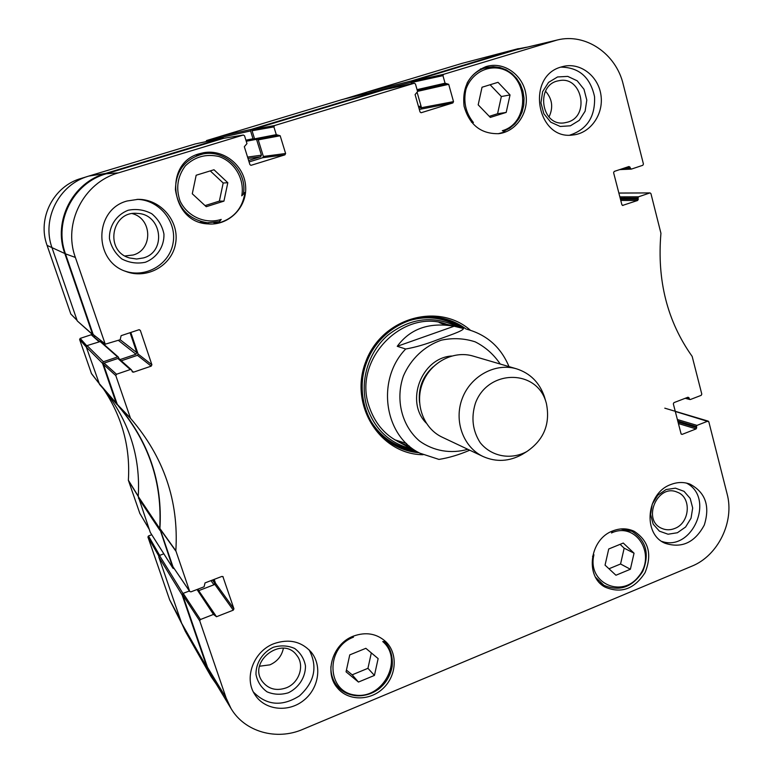 <?xml version="1.0" encoding="UTF-8"?>
<svg xmlns="http://www.w3.org/2000/svg" width="773" height="773" viewBox="0 0 773 773"><rect width="100%" height="100%" fill="white"/><g stroke="black" fill="none" stroke-linecap="round" stroke-linejoin="round"><path stroke-width="1.16" d="M197.018 589.509L213.474 614.419L200.42 619.521L183.162 593.355L189.375 590.968L182.93 593.442L159.451 555.468L163.818 553.826L159.663 555.391L148.474 535.96L147.933 537.022L169.654 599.829L181.848 623.801M103.63 389.148C122.173 417.014 130.415 447.383 128.366 480.246L139.797 513.301M86.74 345.744L80.179 338.4L79.619 339.502L91.514 373.688M80.179 338.4L91.214 334.748L98.944 341.637M99.456 341.463L91.214 334.748M94.132 336.738L95.282 336.361M86.692 176.756L81.213 178.408C53.501 186.08 37.027 218.315 47.076 245.379L70.807 314.002L77.116 320.447M220.373 136.386L206.555 140.551L206.005 141.623M366.402 92.287L343.695 99.176M148.474 535.96L151.73 534.742M174.312 568.802L172.891 568.078L159.682 528.481C162.465 483.125 148.957 442.629 119.158 406.994L116.192 403.081L102.548 363.368L103.369 361.754L87.04 345.599L86.296 347.048L99.572 384.442M213.503 579.653L214.71 583.229L213.928 584.784L198.854 590.601M216.343 684.202L211.184 676.752L207.193 667.92L182.148 595.017L182.93 593.442M365.987 93.649L411.139 82.334L411.912 80.798L516.499 49.172L526.539 47.23M411.139 82.334L411.555 83.803L411.207 82.576L442.948 75.638L443.605 74.324L557.207 40.012C585.557 32.746 616.052 53.724 623.202 84.276L643.436 164.04L642.817 165.287L631.493 169.065L630.381 168.398L622.236 168.765M417.546 91.359L448.698 84.315L453.519 101.621L421.488 107.718L417.236 92.741L421.014 106.056L420.251 107.582L418.918 107.998M220.199 138.541L219.928 137.681L250.568 130.937L251.37 129.352L385.138 88.895L386.268 89.262M250.568 130.937L253.003 138.782L254.675 139.072M256.549 139.401L261.438 155.18L260.636 156.764L248.616 160.465M93.92 335.289L92.605 334.429L64.806 253.515C52.864 221.184 72.585 182.573 105.572 173.442L222.933 137.952L224.035 138.251M130.077 332.699L136.802 352.623L135.99 354.227L119.931 359.609M119.071 358.856L118.375 357.107L117.612 356.952L103.369 361.754M159.682 528.481L138.241 496.469C140.647 456.428 128.946 420.464 103.157 388.577M138.241 496.469L150.291 532.413L173.007 568.319M159.451 555.468L158.736 556.889L181.645 623.231L185.288 631.29L211.184 676.752M194.96 144.029L88.808 176.07C59.057 184.303 41.336 218.972 52.12 248.056L77.281 320.94L92.963 334.97M87.04 345.599L100.596 341.453L118.375 357.107M102.867 343.454L103.882 343.115M342.294 99.524L220.653 136.261L219.928 137.681M518.354 48.641L462.254 63.299L366.653 92.171L365.958 93.552M612.999 530.829L611.472 532.964C636.208 521.379 656.721 554.772 638.653 576.416C621.511 598.978 586.958 582.716 593.935 554.772L592.553 556.318M471.414 122.134L473.414 122.549C465.617 112.761 463.153 101.621 466.003 89.127C471.308 73.764 486.758 64.961 501.416 68.807C529.36 76.498 529.863 122.994 502.305 130.714L505.349 131.806L498.179 133.729M243.601 192.632L244.964 192.603C242.48 208.468 233.639 218.624 218.43 223.078L213.821 222.682M241.756 195.84L243.418 193.83C247.428 171.471 225.474 149.344 203.202 153.914C185.143 158.697 175.886 170.62 175.432 189.685C178.263 208.546 188.883 219.571 207.309 222.75L219.203 221.658L221.213 219.416C205.405 224.499 187.414 216.556 180.061 201.009C175.713 188.226 177.471 176.495 185.365 165.828C194.912 156.687 206.14 153.595 219.059 156.542C234.992 162.175 244.799 179.297 241.756 195.84L244.964 192.603M218.43 223.078L221.213 219.416M385.601 641.474L382.751 641.561C403.893 659.34 383.234 699.517 355.165 695.062C326.602 691.941 325.153 647.658 353.503 637.145L351.87 636.788M612.805 530.906C620.217 528.036 627.309 528.152 634.073 531.244C648.673 540.675 652.344 554.463 645.069 572.619C634.459 589.036 621.134 593.867 605.104 587.122C584.63 576.619 589.693 539.081 612.805 530.906M486.053 66.584L487.647 66.149C504.798 61.83 523.079 75.406 525.891 94.18C529.003 112.887 516.026 131.777 498.643 133.681C480.893 134.029 469.366 124.859 464.061 106.191C462.061 86.74 469.385 73.541 486.053 66.584M204.565 153.701L199.714 153.643M199.589 153.682L203.599 152.716C224.035 148.909 244.722 165.895 245.65 186.757C247.022 207.608 228.45 225.948 207.84 223.89C170.495 222.518 163.142 162.842 199.589 153.682M203.888 223.3L208.671 222.837M353.338 636.15C365.938 631.638 376.818 633.531 385.969 641.832C398.018 653.572 396.636 675.728 383.166 688.347C369.89 701.188 347.927 701.053 337.299 687.786C323.839 672.51 332.767 643.725 353.338 636.15M630.381 569.247L615.936 575.238L605.056 565.14L608.728 548.985L623.26 543.042L634.044 553.197L630.381 569.247L620.564 563.99L624.169 548.173L620.091 544.337M490.314 117.409L478.187 104.848L482.033 87.233L498.015 82.315L510.035 94.934L506.199 112.423L490.314 117.409M223.938 201.135L206.236 206.7L192.284 193.781L196.168 175.239L213.986 169.751L227.813 182.728L223.938 201.135L219.377 201.106L223.184 182.998L210.266 170.901M378.132 658.606L374.441 675.418L358.45 682.057L346.053 671.824L349.754 654.886L365.842 648.315L378.132 658.606M183.162 593.355L182.534 594.611L207.502 667.292L212.16 677.264L231.011 708.474L226.16 698.048L199.743 620.864L200.42 619.521M199.086 590.504L214.855 584.427L233.272 610.158L216.508 616.728L198.642 590.572M222.875 576.513L233.939 608.824L215.483 583.18L214.855 584.427M215.483 583.18L214.198 579.383M172.978 566.773L189.733 591.5L175.838 550.743C178.911 501.02 163.808 456.882 130.521 418.338L115.815 375.62L116.52 374.238L104.104 363.107L103.456 364.402L117.341 404.579C148.571 440.658 162.765 481.975 159.914 528.519L172.978 566.773L189.617 591.277M104.104 363.107L117.854 358.479L130.299 369.552L131.391 369.774L132.425 371.948L133.516 372.171L131.845 370.682M131.391 369.774L118.878 358.682L117.854 358.479M121.264 360.798L137.449 355.329L151.199 366.141L151.894 364.769L138.096 354.044L137.449 355.329M138.096 354.044L130.801 332.458M223.474 138.357L106.239 173.79C73.261 182.921 53.54 221.532 65.473 253.853L93.185 334.506L105.244 344.188L75.368 257.428C62.806 223.31 83.639 182.515 118.395 172.872L243.331 135.024L244.548 135.797L246.974 143.594L244.326 146.706L249.882 164.533L250.839 165.316M249.07 161.934L262.733 157.721L284.928 154.851L285.614 153.498L263.371 156.455L262.733 157.721M263.371 156.455L258.24 139.865L280.184 135.758L276.28 134.657L254.568 138.84L255.815 139.527M257.622 139.198L258.24 139.865M254.568 138.84L252.056 130.753L273.893 126.898L274.579 125.545L414.28 83.223L415.449 83.977L417.604 91.572L415.091 94.577L420.039 111.969L421.063 112.732M384.239 89.707L252.703 129.478L252.056 130.753M419.324 109.428L452.872 102.925L453.519 101.621M421.488 107.718L420.879 108.945M557.207 40.012L516.2 49.772L411.825 81.349L411.207 82.576M205.058 205.608L219.377 201.106M227.813 182.728L223.184 182.998M608.979 568.773L620.564 563.99M634.044 553.197L624.169 548.173M374.441 675.418L367.948 668.316L371.32 652.905M346.43 670.085L352.169 674.829L367.948 668.316M358.45 682.057L352.169 674.829M489.29 116.346L497.57 113.747L501.348 96.528L490.092 84.75M506.199 112.423L497.57 113.747M510.035 94.934L501.348 96.528M463.529 328.428L453.471 322.312L442.407 318.263M394.172 445.074L405.139 449.393L416.715 451.509M457.954 327.056C433.759 315.007 410.366 317.732 387.785 335.24C367.9 352.507 359.339 382.104 366.982 406.994C374.721 429.45 389.611 443.402 411.642 448.833M449.596 325.491C405.535 305.606 352.111 358.372 369.05 406.269C376.026 426.822 389.437 440.079 409.294 446.031M394.616 439.721L406.54 443.538M445.779 325.095L439.18 322.554M675.302 411.478L708.802 421.739L727.103 493.889C734.698 521.64 718.078 555.758 691.787 566.203L302.9 729.316C276.57 740.814 244.712 731.934 231.011 708.474M288.377 692.772C298.929 687.641 305.654 677.042 305.47 665.824C304.06 658.567 300.446 652.779 294.629 648.45C287.894 645.513 280.783 645.136 273.275 647.291C262.588 652.373 255.747 663.108 255.979 674.452C257.457 681.767 261.148 687.555 267.043 691.835C273.826 694.685 280.937 694.995 288.377 692.772M286.252 687.844C276.28 691.265 268.27 689.101 262.221 681.342C247.611 661.456 282.522 635.232 296.687 655.233C305.026 665.147 299.325 682.926 286.252 687.844M259.544 666.22L269.912 664.848C277.314 661.524 281.807 655.987 283.391 648.228M253.457 692.106C266.791 705.556 282.145 706.802 299.518 695.835C314.65 681.95 317.858 666.626 309.142 649.88M677.399 532.742L685.593 527.022L691.043 518.2L692.685 508.006L690.192 498.421L684.047 491.338L675.438 488.169L666.046 489.56L657.755 495.271L652.238 504.17L650.595 514.47L653.166 524.113L659.408 531.157L668.056 534.22L677.399 532.742M674.684 528.49C670.259 530.23 665.988 530.21 661.862 528.413C641.677 520.335 657.379 483.202 677.177 492.15C691.874 497.116 690.047 523.021 674.684 528.49M661.765 541.39C692.482 552.193 715.479 497.696 686.395 483.067M570.397 125.806L579.277 120.356L585.122 111.196L586.804 100.123L583.992 89.282L577.218 80.817L567.778 76.401L557.546 76.952L548.559 82.382L542.627 91.629L540.945 102.828L543.854 113.737L550.743 122.173L560.212 126.463L570.397 125.806M567.72 122.124L564.503 122.83C540.897 126.888 535.042 84.228 558.879 80.73C581.847 75.31 590.379 116.027 567.72 122.124M548.994 116.994C553.487 107.524 552.318 98.905 545.496 91.156M569.894 135.101C587.171 129.4 595.384 116.588 594.543 96.673C590.282 77.213 579.045 67.357 560.831 67.125M145.45 262.231C157.025 257.641 164.301 246.587 163.953 234.132C162.301 225.948 158.233 219.155 151.769 213.744C144.3 209.792 136.444 208.633 128.192 210.246C116.452 214.759 109.032 225.958 109.447 238.567C111.177 246.829 115.332 253.631 121.892 258.994C129.42 262.849 137.265 263.931 145.45 262.231M143.488 257.921L136.628 259.013L129.719 257.989C104.239 251.467 111.302 210.372 137.449 213.425C161.866 214.044 166.833 251.689 143.488 257.921M125.033 255.96L133.246 254.993C152.977 249.727 152.397 218.759 132.367 213.628M124.617 270.965C145.479 278.551 169.548 264.54 173.065 243.089C177.075 221.735 159.228 199.763 137.043 199.357M670.838 484.526C677.39 481.994 683.776 481.859 689.98 484.13C705.469 492.411 710.232 506.064 704.28 525.07C694.821 542.598 681.738 548.656 665.012 543.245C642.382 534.037 646.344 493.01 670.838 484.526M561.42 66.932L563.904 66.285C581.054 62.487 598.746 76.672 601.027 95.659C603.607 114.597 590.301 133.343 573.025 134.966C536.81 140.686 525.408 76.208 561.42 66.932M127.13 200.99L138.106 199.337C160.929 199.096 179.713 221.58 175.577 243.563C171.973 265.632 146.841 279.787 125.613 271.362C93.243 260.723 94.151 209.444 127.13 200.99M273.951 643.658C288.889 638.546 301.277 641.339 311.113 652.045C322.583 665.775 318.737 689.052 303.132 700.821C287.72 712.841 264.54 710.049 254.926 694.685C243.563 678.105 253.621 651.146 273.951 643.658M419.101 452.765C410.695 452.05 402.762 449.693 395.312 445.702C367.648 431.015 354.556 393.621 366.721 362.054C378.606 330.38 413.236 311.132 443.673 318.553C451.896 320.524 459.384 324.032 466.148 329.076M470.371 330.216C438.146 301.866 381.775 317.993 365.774 361.696C348.7 404.984 380.094 454.495 423.015 454.717M618.873 193.086L650.103 192.921L650.943 193.627L660.934 233.282C656.886 280.386 667.302 321.423 692.164 356.401L701.797 394.133L701.208 395.341L690.395 399.506L685.931 398.018M649.842 192.96L638.575 196.796L619.849 196.864M620.159 198.072L637.967 198.043L638.575 196.796M637.967 198.043L638.266 199.231L620.458 199.231M620.777 200.449L637.648 200.468L638.266 199.231M637.648 200.468L622.468 205.454M626.43 167.364L630.072 167.2L628.961 166.524L614.216 171.432L613.598 172.688L621.898 204.797L623.009 205.463M630.072 167.2L630.381 168.398M442.948 75.638L445.064 83.204L417.062 89.649M448.698 84.315L445.064 83.204M452.872 102.925L421.285 112.694M273.893 126.898L276.28 134.657M280.184 135.758L285.614 153.498M284.928 154.851L251.225 165.267M139.217 329.685L140.348 330.429L138.956 329.742L121.129 335.675L120.163 339.743L105.244 344.188M140.348 330.429L151.894 364.769M151.199 366.141L133.516 372.171M130.299 369.552L116.52 374.238M223.233 576.987L221.919 576.416L205.029 582.91L204.091 586.784L190.95 591.847L189.733 591.5M233.272 610.158L233.939 608.824M213.474 614.419L216.508 616.728M707.759 421.179L697.004 425.382L677.38 419.526M677.757 420.995L696.415 426.59L697.004 425.382M696.415 426.59L696.695 427.701L678.037 422.077M678.423 423.546L696.106 428.909L696.695 427.701M696.106 428.909L682.124 434.387L681.197 434.088M687.535 397.409L689.052 397.805L687.999 397.225L673.93 402.636L673.331 403.854L681.071 433.817L682.124 434.387M689.052 397.805L689.342 398.926M405.69 349.01L397.245 346.304C410.183 328.738 429.15 322.041 454.128 326.225L463.52 328.535C462.921 331.115 447.374 336.071 437.895 339.598C426.281 344.159 415.545 347.299 405.69 349.01C375.968 379.64 384.065 435.953 419.855 453.171L397.68 441.46M419.855 453.171L438.958 459.413C448.891 457.829 459.152 454.766 469.742 450.205M397.245 346.304L454.128 326.225M546.356 403.293C550.492 423.759 543.97 439.856 526.78 451.587C510.847 460.235 491.338 456.601 480.178 442.629C472.603 430.754 470.999 417.662 475.356 403.371C487.579 369.407 536.037 368.721 545.825 401.516L546.356 403.293M524.355 453.084L522.181 454.427C509.233 461.568 496.237 462.283 483.202 456.572C463.307 447.364 453.606 420.85 462.283 398.395C470.718 375.862 495.58 362.498 516.577 368.837C530.104 373.233 539.341 382.403 544.279 396.336L545.004 398.781M483.202 456.572L442.195 437.189C423.594 428.571 414.473 403.999 422.483 383.263C430.281 362.44 453.422 350.14 473.047 356.063L516.577 368.837M138.261 496.208L128.366 480.246M128.405 480.564L138.251 496.44M98.644 382.828L91.349 373.398M149.199 529.254L139.633 513.03M147.933 537.022L158.813 556.029M79.619 339.502L86.305 347.067M77.049 320.244L70.807 314.002M84.257 177.655L81.213 178.408M206.217 141.585L219.986 137.865M219.957 136.898L206.555 140.551M365.977 92.828L343.908 99.079M180.592 620.188L169.654 599.829M64.806 253.515L47.076 245.379M116.192 403.081L98.683 382.925M138.464 498.16L159.924 530.346M172.891 568.078L150.291 532.413M207.193 667.92L181.645 623.231M105.572 173.442L88.808 176.07M92.605 334.429L77.281 320.94M462.254 63.299L516.499 49.172M251.37 129.352L220.653 136.261M245.901 140.155L253.003 138.782M194.796 144.068L222.837 137.981M411.912 80.798L366.653 92.171M342.197 99.553L385.08 88.914M418.869 107.843L420.251 107.582M418.502 106.539L421.014 106.056M253.863 139.314L246.104 140.802L253.786 139.324M246.249 141.266L255.312 139.546M247.563 157.093L261.438 155.18M247.988 158.446L260.636 156.764M86.296 347.048L102.548 363.368M99.901 341.318L117.612 356.952M158.736 556.889L182.148 595.017M118.346 340.342L135.99 354.227M120.182 339.734L136.802 352.623M118.965 358.537L120.134 359.571M210.971 580.629L213.928 584.784M212.44 580.059L214.71 583.229M197.907 589.171L198.835 590.572M200.362 222.151L207.309 222.75L219.203 221.658M196.323 155.102L203.202 153.914C225.513 149.344 247.486 171.5 243.447 193.868M595.606 577.296L603.935 585.325C619.579 591.886 632.507 587.248 642.75 571.392C649.784 553.874 646.18 540.501 631.956 531.293L620.69 528.954M330.912 666.481C330.67 673.969 332.767 680.482 337.183 686.028C347.464 698.802 368.624 698.956 381.466 686.608C394.491 674.471 395.921 653.117 384.394 641.696C390.549 649.088 393.138 657.35 392.143 666.5C390.462 675.689 385.891 683.293 378.422 689.303C362.933 698.985 349.183 697.893 337.183 686.028L333.356 681.342M480.371 68.99L493.232 66.691L499.841 67.483L506.141 69.792L511.842 73.512L516.673 78.46L520.422 84.402L522.915 91.05L524.046 98.103L523.756 105.234L522.075 112.114L519.07 118.424L514.876 123.873L509.697 128.212L503.754 131.226L509.668 128.212L514.837 123.873L519.012 118.424L522.007 112.114L523.688 105.244L523.968 98.113L522.838 91.059L520.345 84.402L516.606 78.469L511.774 73.522L506.083 69.792L499.802 67.483L493.213 66.7L486.632 67.473C478.043 69.734 471.501 75 467.008 83.281M389.186 441.905C397.457 447.171 406.443 450.273 416.154 451.21M462.911 328.274C455.026 322.534 446.253 318.882 436.581 317.317M367.687 415.372C377.562 434.899 392.916 446.417 413.729 449.934M460.244 327.626C442.359 316.418 423.237 314.824 402.868 322.853M398.201 447.161L404.617 448.987M159.963 528.896L175.886 551.149M175.838 550.743L159.914 528.519M117.341 404.579L130.521 418.338M130.318 417.98L117.138 404.24M103.456 364.402L115.815 375.62M443.605 74.324L411.825 81.349M516.2 49.772L554.096 40.843M446.224 83.957L417.314 90.547L446.166 83.967M384.094 89.736L414.202 83.242M223.233 138.396L243.195 135.053M106.239 173.79L118.395 172.872M274.579 125.545L252.703 129.478M104.886 343.685L93.185 334.506M182.534 594.611L199.743 620.864M207.502 667.292L226.16 698.048M65.473 253.853L75.368 257.428M463.52 328.535L442.62 323.288M467.81 449.297C451.036 454.089 433.498 451.132 419.497 440.987C401.805 425.942 395.167 399.544 403.4 376.007C410.772 358.885 424.657 345.85 441.499 340.139C453.007 337.743 464.225 338.303 475.153 341.83C485.376 346.99 493.734 354.392 500.237 364.044M419.536 402.53C418.077 388.384 422.599 376.509 433.093 366.904M426.155 423.005C404.888 401.535 421.478 357.918 451.635 356.005M98.693 382.964L91.475 373.639M139.7 513.175L149.228 529.331M99.524 384.384L117.129 404.694M222.933 137.952L194.873 144.039M385.138 88.895L342.246 99.543M631.956 531.293L627.541 529.186M603.935 585.325L599.703 582.861M685.236 398.288L689.912 399.535M664.79 408.173L708.261 421.15M618.854 193.037L650.103 192.921M619.666 169.616L631.27 169.113M414.28 83.223L384.162 89.716M243.331 135.024L223.349 138.367M255.718 139.555L277.497 135.43M197.753 589.229L214.681 614.767M509.011 366.615C500.914 347.251 486.903 334.806 466.969 329.279M545.825 401.516L544.279 396.336M526.78 451.587L522.181 454.427"/></g></svg>
